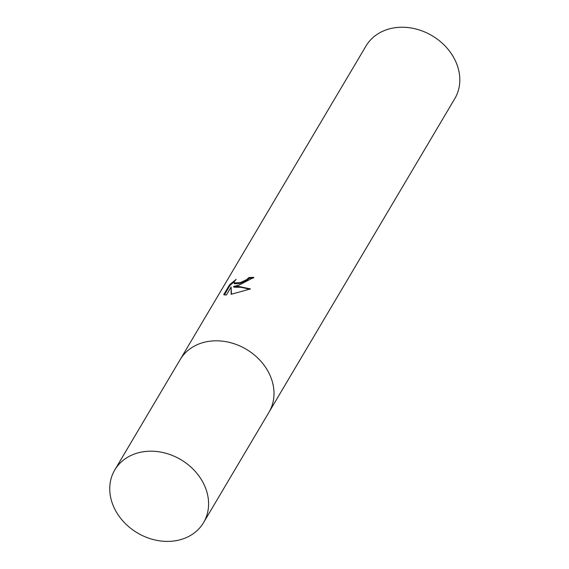 <?xml version="1.0" encoding="UTF-8"?>
<svg xmlns="http://www.w3.org/2000/svg" width="569" height="569" viewBox="0 0 569 569"><rect width="100%" height="100%" fill="white"/><g stroke="black" fill="none" stroke-linecap="round" stroke-linejoin="round"><path stroke-width="0.85" d="M238.994 285.169L233.589 286.456L238.297 286.349L250.509 288.924L231.149 294.287L231.121 287.011L226.37 295.034L223.731 294.642L229.599 284.742L236.171 279.343L234.407 281.456L234.058 282.964L240.573 282.509L246.861 279.521L248.745 277.615A51.615 42.59 30.6 0 1 253.888 277.359L238.994 285.169M269.372 411.565L454.787 98.657A51.615 42.59 -149.4 0 0 446.274 47.241A51.615 42.59 -149.4 0 0 391.116 28.45A51.615 42.59 -149.4 0 0 365.981 46.032L180.565 358.939M253.369 278.113A50.755 41.878 -149.4 0 0 249.066 278.355L247.181 280.261L239.3 283.718L234.385 283.703L234.058 282.964M249.066 278.355L248.745 277.615M234.286 281.662L229.933 285.51L224.342 294.941M229.933 285.51L229.599 284.742M249.649 289.28L241.448 287.345L233.909 287.196L233.589 286.456M231.121 287.011L231.455 294.223M204.676 485.912A51.615 42.59 -149.4 0 0 160.501 452.049A51.615 42.59 -149.4 0 0 114.76 469.994A51.615 42.59 -149.4 0 0 113.651 506.687A51.615 42.59 -149.4 0 0 157.819 540.55A51.615 42.59 -149.4 0 0 203.567 522.612A51.615 42.59 -149.4 0 0 204.676 485.912M203.567 522.612L268.981 412.241A51.623 42.597 -149.4 0 0 270.097 375.533A51.623 42.597 -149.4 0 0 225.914 341.663A51.623 42.597 -149.4 0 0 180.16 359.608L114.76 469.994"/></g></svg>

